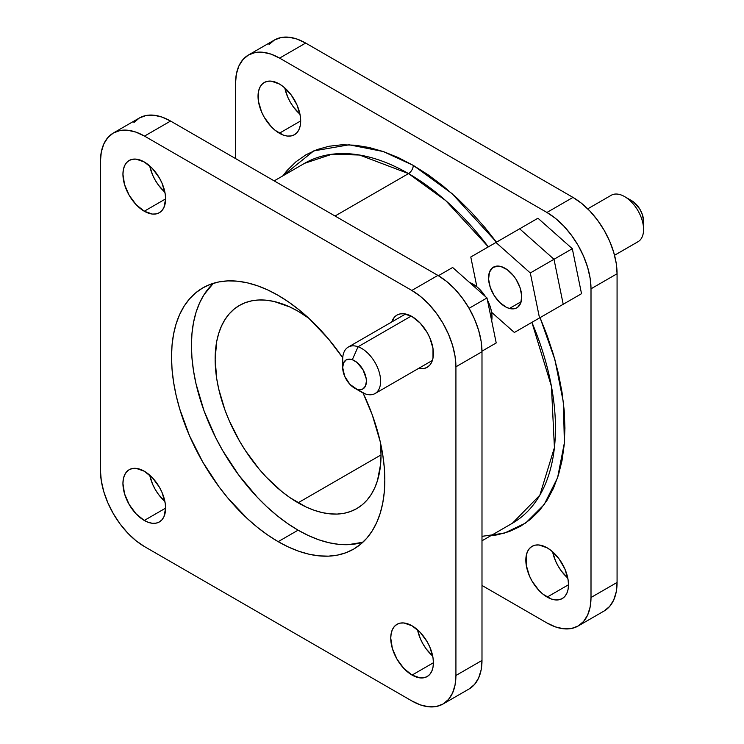<?xml version="1.0" encoding="UTF-8"?>
<svg xmlns="http://www.w3.org/2000/svg" width="744" height="744" viewBox="0 0 744 744"><rect width="100%" height="100%" fill="white"/><g stroke="black" fill="none" stroke-linecap="round" stroke-linejoin="round"><path stroke-width="1.12" d="M304.622 163.308A207.799 119.97 -120 0 1 408.521 173.594L335.051 216.011L408.521 173.594L445.703 200.592L488.324 246.878A207.799 119.97 -120 0 0 408.521 173.594A6.705 3.869 120 0 0 413.264 165.391L452.045 193.598L496.49 242.163L484.763 227.348L471.305 212.235L457.29 198.35L442.847 185.842L428.126 174.812L413.264 165.391L398.393 157.644L383.672 151.674L369.229 147.507L355.214 145.21L341.756 144.792L328.997 146.252L317.037 149.59L306.007 154.761L296.01 161.727L287.147 170.413L282.757 175.928L313.698 150.92L349.141 144.792L383.281 151.534L413.264 165.391A6.705 3.869 -60 0 1 408.521 173.594L359.538 155.022L331.871 154.259L304.622 163.308L274.192 180.876M144.271 520.456A30.16 17.419 60 0 1 124.564 493.876A30.16 17.419 60 0 1 129.186 469.706A30.16 17.419 60 0 1 144.271 471.203L136.106 468.367L132.423 468.515L129.186 469.706L126.536 471.91L124.564 475.025L123.355 478.95L122.946 483.516L124.564 493.876L129.186 504.534L136.106 513.871L144.271 520.456L148.437 522.39L152.436 523.302L156.119 523.153L159.356 521.953L162.006 519.749L163.978 516.634L165.605 508.143L144.271 520.456L165.605 508.143L165.196 503.102L162.006 492.389L159.356 487.125L152.436 477.788L144.271 471.203A30.16 17.419 60 0 1 163.978 497.783A30.16 17.419 60 0 1 159.356 521.953A30.16 17.419 60 0 1 144.271 520.456M149.721 475.165A30.16 17.419 -120 0 0 164.898 501.447L158.491 494.416L155.263 489.487L152.604 484.223L149.721 475.165M279.363 133.232A30.16 17.419 60 0 1 259.656 106.652A30.16 17.419 60 0 1 264.278 82.482A30.16 17.419 60 0 1 279.363 83.979L271.197 81.142L267.505 81.282L264.278 82.482L261.628 84.686L259.656 87.801L258.438 91.726L258.438 101.333L261.628 112.046L264.278 117.31L271.197 126.647L275.196 130.358L283.52 135.166L287.519 136.068L291.211 135.929L294.438 134.729L297.098 132.525L299.06 129.41L300.278 125.485L300.688 120.919L279.363 133.232L300.688 120.919L300.278 115.878L297.098 105.164L291.211 94.972L283.52 86.853L279.363 83.979A30.16 17.419 60 0 1 299.06 110.558A30.16 17.419 60 0 1 294.438 134.729A30.16 17.419 60 0 1 279.363 133.232M284.803 87.941A30.16 17.419 -120 0 0 299.981 114.223L293.582 107.192L290.346 102.263L287.696 96.999L284.803 87.941M144.271 211.231A30.16 17.419 60 0 1 124.564 184.642A30.16 17.419 60 0 1 129.186 160.472A30.16 17.419 60 0 1 144.271 161.969L136.106 159.132L132.423 159.281L129.186 160.472L126.536 162.676L124.564 165.791L123.355 169.716L122.946 174.282L124.564 184.642L129.186 195.309L136.106 204.637L144.271 211.231L152.436 214.067L156.119 213.919L159.356 212.719L162.006 210.515L163.978 207.399L165.605 198.908L144.271 211.231L165.605 198.908L165.196 193.868L162.006 183.154L159.356 177.89L152.436 168.553L144.271 161.969A30.16 17.419 60 0 1 163.978 188.548A30.16 17.419 60 0 1 159.356 212.719A30.16 17.419 60 0 1 144.271 211.231M149.721 165.931A30.16 17.419 -120 0 0 164.898 192.212L158.491 185.182L155.263 180.253L152.604 174.989L149.721 165.931M547.166 597.079A30.16 17.419 60 0 1 527.459 570.499A30.16 17.419 60 0 1 532.081 546.329A30.16 17.419 60 0 1 547.166 547.826L539 544.989L535.308 545.138L532.081 546.329L529.43 548.533L527.459 551.648L526.24 555.573L526.24 565.18L529.43 575.903L532.081 581.166L539 590.494L542.999 594.205L551.323 599.013L555.322 599.924L559.014 599.776L562.241 598.576L564.901 596.372L566.863 593.256L568.081 589.341L568.49 584.765L547.166 597.079L568.49 584.765L568.081 579.725L564.901 569.011L559.014 558.818L551.323 550.7L547.166 547.826A30.16 17.419 60 0 1 566.863 574.405A30.16 17.419 60 0 1 562.241 598.576A30.16 17.419 60 0 1 547.166 597.079M552.606 551.788A30.16 17.419 -120 0 0 567.784 578.069L561.385 571.039L558.149 566.11L555.498 560.846L552.606 551.788M412.074 675.078A30.16 17.419 60 0 1 392.367 648.489A30.16 17.419 60 0 1 396.989 624.318A30.16 17.419 60 0 1 412.074 625.816L403.908 622.979L400.226 623.128L396.989 624.318L394.339 626.522L392.367 629.647L391.158 633.562L390.749 638.129L392.367 648.489L396.989 659.156L403.908 668.484L412.074 675.078L420.239 677.914L423.922 677.765L427.158 676.566L429.809 674.371L431.78 671.246L432.999 667.331L433.408 662.755L412.074 675.078L433.408 662.764L432.999 657.715L429.809 647.001L427.158 641.737L420.239 632.4L412.074 625.816A30.16 17.419 60 0 1 431.78 652.395A30.16 17.419 60 0 1 427.158 676.566A30.16 17.419 60 0 1 412.074 675.078M417.524 629.777A30.16 17.419 -120 0 0 432.701 656.059L426.293 649.028L423.066 644.099L420.407 638.836L417.524 629.777M391.763 321.985A30.16 17.419 60 0 1 396.989 315.084A30.16 17.419 60 0 1 412.074 316.581L403.908 313.745L400.226 313.894L396.989 315.084L394.339 317.288L391.763 321.985M298.084 502.805A117.31 67.723 60 0 1 221.452 399.435A117.31 67.723 60 0 1 239.429 305.44A117.31 67.723 60 0 1 298.084 311.243L289.955 307.012L274.006 301.469L266.343 300.213L258.977 299.981L252.002 300.781L245.464 302.603L239.429 305.44L233.96 309.244L229.115 313.996L224.93 319.641L221.452 326.132L218.708 333.396L216.727 341.375L215.137 359.138L216.727 378.743L218.708 389L224.93 409.944L229.115 420.425L239.429 440.894L245.464 450.687L258.977 468.925L266.343 477.192L281.902 491.626L289.955 497.652L306.212 507.045L314.266 510.31L322.161 512.588L329.825 513.844L337.181 514.076L344.165 513.276L350.703 511.444L356.739 508.617L362.198 504.813L367.052 500.061L371.237 494.416L374.716 487.925L377.459 480.661L380.63 464.079L381.03 454.919L298.084 502.805L381.03 454.919L380.333 442.168A117.31 67.723 60 0 1 356.729 508.617A117.31 67.723 60 0 1 298.084 502.805M278.172 541.669A150.818 87.076 60 0 1 179.648 408.763A150.818 87.076 60 0 1 202.768 287.909A150.818 87.076 60 0 1 278.172 295.377L267.719 289.937L257.368 285.733L247.213 282.804L237.364 281.186L227.897 280.888L218.922 281.92L210.515 284.264L202.759 287.909L195.737 292.801L189.497 298.911L184.121 306.165L179.648 314.507L176.114 323.854L173.575 334.112L172.041 345.179L171.529 356.953L172.041 369.312L173.575 382.156L176.114 395.352L179.648 408.763L189.497 435.742L202.759 462.061L218.922 486.706L227.897 498.099L247.213 518.494L257.368 527.291L267.719 535.038L278.172 541.669L288.626 547.11L298.976 551.313L309.132 554.243L318.99 555.852L328.448 556.149L337.423 555.117L345.83 552.773L353.586 549.137L360.617 544.236L366.848 538.135L372.233 530.872L376.706 522.53L380.231 513.193L382.769 502.935L384.304 491.868L384.825 480.094L384.304 467.725L382.769 454.882L380.231 441.694L372.233 414.771L363.044 392.962A150.818 87.076 60 0 1 353.586 549.137A150.818 87.076 60 0 1 278.172 541.669L298.084 530.174L278.172 541.669M213.379 283.306A150.818 87.076 -120 0 0 202.47 406.373A150.818 87.076 -120 0 0 298.084 530.174A150.818 87.076 -120 0 0 362.877 542.246L348.35 544.654L338.892 544.366L329.043 542.748L318.888 539.819L308.537 535.615L298.084 530.174L287.63 523.544L277.279 515.797L267.124 506.999L257.266 497.234L238.833 475.211L222.67 450.566L215.639 437.556L204.023 410.781L196.025 383.858L193.487 370.661L191.952 357.827L191.431 345.458L191.952 333.684L193.487 322.617L196.025 312.359L199.55 303.013L204.023 294.68L213.379 283.306M512.421 523.227A207.799 119.97 -120 0 0 531.895 322.347L551.425 386.322L554.419 447.618L539.846 495.188L512.421 523.227L481.991 540.795M248.422 55.028A62.338 35.991 60 0 1 279.595 58.116L305.663 43.068L572.992 197.402L546.924 212.458L279.595 58.116L305.663 43.068A62.338 35.991 -120 0 0 274.499 39.981L248.422 55.028A62.338 35.991 60 0 0 235.513 83.57L235.513 158.546L235.513 83.57L236.36 74.121L238.871 66.021L242.944 59.576L248.422 55.028L255.108 52.554L262.725 52.247L270.993 54.126L279.595 58.116L546.924 212.458L555.526 218.401L563.794 226.074L571.411 235.178L578.097 245.362L583.575 256.243L587.648 267.394L590.159 278.386L591.006 288.812L617.074 273.755L617.074 582.44A62.338 35.991 -120 0 1 604.165 610.982L609.643 606.434L613.716 599.98L616.227 591.88L617.074 582.44L617.074 273.755L616.227 263.339L613.716 252.337L609.643 241.186L604.165 230.305L597.488 220.122L589.862 211.017L581.594 203.345L572.992 197.402L305.663 43.068L297.061 39.079L288.793 37.2L281.176 37.507L274.499 39.981L269.012 44.528M591.006 288.812L591.006 597.497L590.159 606.937L587.648 615.037L583.575 621.482L578.097 626.029L571.411 628.503L563.794 628.81L555.526 626.932L546.924 622.942L481.991 585.454L546.924 622.942A62.338 35.991 60 0 0 578.097 626.029A62.338 35.991 60 0 0 591.006 597.497L591.006 288.812L617.074 273.755A62.338 35.991 -120 0 0 572.992 197.402L546.924 212.458A62.338 35.991 60 0 1 591.006 288.812M490.556 535.847L497.531 534.806L509.482 531.467L520.512 526.296L530.509 519.331L539.372 510.644L547.026 500.321L553.387 488.455L558.409 475.165L562.018 460.583L564.203 444.847L564.938 428.098L564.203 410.511L562.018 392.246L558.409 373.488L553.387 354.414L547.026 335.2L540.06 317.632L554.912 359.705L563.422 402.551L564.371 442.894L557.609 477.639L544.134 504.618L525.71 522.986L504.376 533.15L481.991 536.34M469.073 688.972A62.338 35.991 -120 0 0 481.991 660.43L455.923 675.487L481.991 660.43L481.991 351.745L455.923 366.801L455.923 675.487A62.338 35.991 60 0 1 443.006 704.019L436.328 706.493L428.711 706.8L420.434 704.921L411.841 700.932L144.513 546.598L135.91 540.656L127.643 532.983L120.017 523.878L113.339 513.695L107.861 502.814L103.788 491.663L101.277 480.661L100.431 470.245L100.431 161.56L101.277 152.12L103.788 144.02L107.861 137.566L113.339 133.018L120.017 130.544L127.643 130.247L135.91 132.116L144.513 136.106L411.841 290.448L420.434 296.391L428.711 304.064L436.328 313.168L443.006 323.352L448.493 334.233L452.566 345.383L455.068 356.376L455.923 366.801L455.923 675.487L455.068 684.926L452.566 693.027L448.493 699.472L443.006 704.019L469.073 688.972L474.56 684.424L478.634 677.979L481.145 669.879L481.991 660.43L481.991 351.745L481.145 341.329L478.634 330.336L474.56 319.176L469.073 308.304L462.396 298.112L454.779 289.007L446.512 281.344L437.909 275.401L170.581 121.058L161.978 117.068L153.71 115.19L146.084 115.497L139.407 117.971L133.929 122.518M418.574 368.419L423.922 368.531L427.158 367.331L429.809 365.137L431.78 362.012L432.999 358.097L432.999 348.48L429.809 337.767L427.158 332.503L420.239 323.166L412.074 316.581A30.16 17.419 60 0 1 431.78 343.161A30.16 17.419 60 0 1 427.158 367.331A30.16 17.419 60 0 1 418.574 368.419M342.752 357.799L328.448 338.939L309.132 318.553L298.976 309.755L288.626 301.999L278.172 295.377A150.818 87.076 60 0 1 342.752 357.799M308.769 318.218L298.084 311.243A117.31 67.723 60 0 1 308.769 318.218M617.074 582.44L591.006 597.497L617.074 582.44M437.909 275.401L170.581 121.058L144.513 136.106L411.841 290.448L437.909 275.401L411.841 290.448A62.338 35.991 60 0 1 455.923 366.801L481.991 351.745A62.338 35.991 -120 0 0 437.909 275.401M113.339 133.018L139.407 117.971A62.338 35.991 -120 0 1 170.581 121.058L144.513 136.106A62.338 35.991 60 0 0 113.339 133.018A62.338 35.991 60 0 0 100.431 161.56L100.431 470.245A62.338 35.991 60 0 0 144.513 546.598L411.841 700.932A62.338 35.991 60 0 0 443.006 704.019M610.694 195.607A26.812 15.484 60 0 1 624.616 196.611A26.812 15.484 60 0 1 643.569 229.45A26.812 15.484 60 0 1 638.529 241.409A26.812 15.484 -120 0 0 637.757 210.31A26.812 15.484 -120 0 0 611.205 195.281L587.732 208.841M643.569 229.45L643.569 221.238A16.759 9.672 -120 0 0 631.721 200.713L624.616 196.611M614.535 255.257L638.529 241.409L614.535 255.257M614.544 255.276L638.017 241.726A26.812 15.484 -120 0 0 638.529 241.409A26.812 15.484 60 0 1 637.487 242.014M628.959 199.494L633.581 201.959L639.766 208.999L642.481 214.886L643.569 221.284M343.114 364.207A26.812 15.484 60 0 1 348.248 347.104A26.812 15.484 60 0 1 358.078 346.751L411.19 316.088L358.078 346.751L352.312 359.696A16.759 9.672 60 0 1 366.178 378.557A16.759 9.672 60 0 1 356.785 389.159L365.239 393.883A26.812 15.484 -120 0 0 380.277 376.938A26.812 15.484 -120 0 0 358.078 346.751A26.812 15.484 60 0 1 378.408 369.731A26.812 15.484 60 0 1 375.06 393.539A26.812 15.484 60 0 1 365.239 393.883A26.812 15.484 60 0 1 358.636 390.191M491.672 320.813A26.812 15.484 -120 0 0 487.432 300.055L490.603 307.904L491.663 312.629L491.617 321.138M469.464 282.441L476.858 286.775L470.785 257.006L495.941 242.479L530.305 272.955L539.512 317.948L514.355 332.475L491.607 312.313L514.355 332.475L563.208 304.268L514.355 332.475L563.208 304.268L554.001 259.275L563.208 304.268L539.512 317.948L530.305 272.955L554.001 259.275L519.638 228.799L554.001 259.275L572.313 248.701L537.959 218.225L572.313 248.701L530.305 272.955L495.941 242.479L537.959 218.225L470.785 257.006L476.876 286.784L480.41 290.095L485.395 296.531A26.812 15.484 -120 0 0 469.548 282.478M352.312 359.696L350.08 359.175L346.22 359.882L343.626 362.802L342.696 367.499L344.649 376.241L349.94 384.378L356.785 389.159L359.008 389.679L362.877 388.973L365.462 386.043L366.392 381.356L366.178 378.557L362.979 369.675L356.934 362.402L352.312 359.696L358.078 346.751A26.812 15.484 -120 0 0 342.696 359.371L342.696 367.583A16.759 9.672 60 0 1 352.312 359.696M354.544 388.108L361.658 392.209A26.812 15.484 -120 0 0 365.239 393.883L356.785 389.159A16.759 9.672 60 0 1 354.544 388.108A16.759 9.672 60 0 1 342.696 367.583M452.64 267.487L438.411 275.689L452.64 267.487L487.004 297.953L469.073 308.304L487.004 297.953L496.211 342.947L481.982 351.159L496.211 342.947L481.982 351.159L496.211 342.947L487.004 297.953L452.64 267.487M572.313 248.701L581.529 293.694L532.667 321.901L581.529 293.694L572.313 248.701M509.435 308.462A23.464 13.541 60 0 1 490.78 288.765A23.464 13.541 60 0 1 493.411 267.161A23.464 13.541 60 0 1 500.851 266.492L497.81 266.064L492.668 267.645L489.431 272.248L488.594 279.177L490.268 287.361L494.202 295.563L499.81 302.538L506.227 307.216L509.435 308.462L515.248 308.509L517.619 307.309L520.856 302.706L521.702 295.787L520.028 287.593L516.085 279.391L513.444 275.68L507.306 269.737L500.851 266.492A23.464 13.541 60 0 1 519.507 286.198A23.464 13.541 60 0 1 516.875 307.793A23.464 13.541 60 0 1 509.435 308.462L521.172 301.692L509.435 308.462M604.165 610.982L578.097 626.029M432.394 360.44L375.06 393.539M405.582 314.005L348.248 347.104"/></g></svg>
